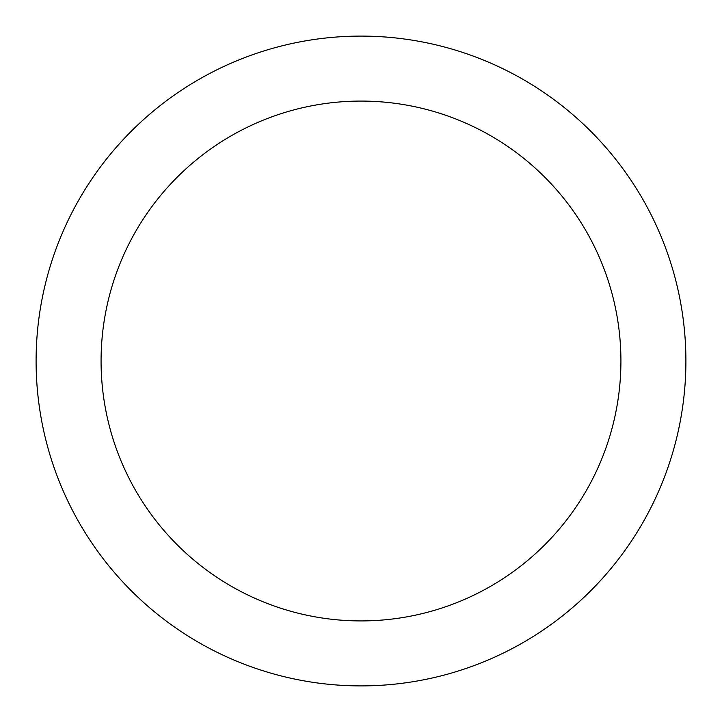 <?xml version="1.0" encoding="UTF-8"?>
<svg xmlns="http://www.w3.org/2000/svg" width="722" height="722" viewBox="0 0 722 722"><rect width="100%" height="100%" fill="white"/><g stroke="black" fill="none" stroke-linecap="round" stroke-linejoin="round"><path stroke-width="1.08" d="M685.9 361A324.9 324.9 0 0 0 198.55 79.628A324.9 324.9 0 0 0 198.55 642.372A324.9 324.9 0 0 0 685.9 361M620.92 361A259.92 259.92 0 0 0 231.04 135.898A259.92 259.92 0 0 0 231.04 586.102A259.92 259.92 0 0 0 620.92 361"/></g></svg>
